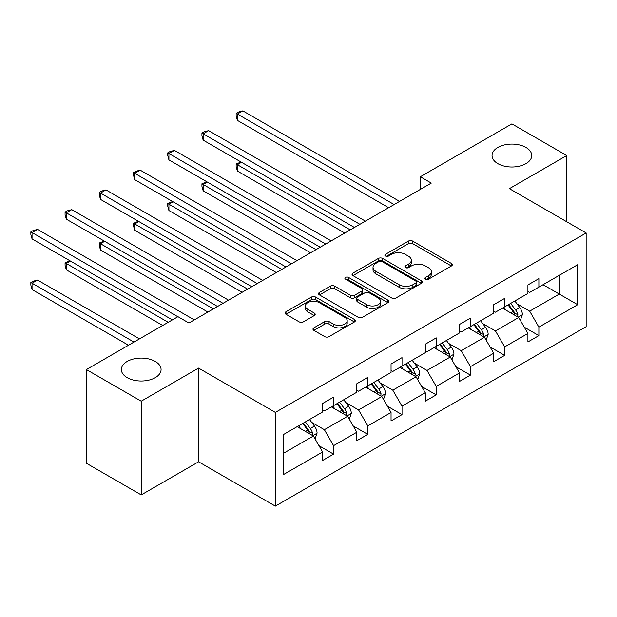 <?xml version="1.0" encoding="UTF-8"?>
<svg xmlns="http://www.w3.org/2000/svg" width="617" height="617" viewBox="0 0 617 617"><rect width="100%" height="100%" fill="white"/><g stroke="black" fill="none" stroke-linecap="round" stroke-linejoin="round"><path stroke-width="0.93" d="M155.26 361.446A19.852 11.461 0 0 0 133.627 358.963A19.852 11.461 0 0 0 121.372 369.552A19.852 11.461 0 0 0 127.187 377.65A19.852 11.461 0 0 0 148.82 380.141A19.852 11.461 0 0 0 161.076 369.552A19.852 11.461 0 0 0 155.26 361.446M525.939 147.432A19.852 11.461 0 0 0 504.305 144.949A19.852 11.461 0 0 0 492.05 155.538A19.852 11.461 0 0 0 497.865 163.644A19.852 11.461 0 0 0 519.499 166.127A19.852 11.461 0 0 0 531.754 155.538A19.852 11.461 0 0 0 525.939 147.432M425.545 279.169A2.129 1.234 0 0 0 428.56 279.169L451.436 265.966A3.046 1.758 0 0 0 452.33 264.716A3.046 1.758 0 0 0 451.436 263.474L412.68 241.1A3.046 1.758 0 0 0 408.377 241.1L385.502 254.312A2.129 1.234 0 0 0 384.877 255.183A2.129 1.234 0 0 0 385.502 256.047A2.129 1.234 0 0 0 388.517 256.047L391.479 254.343A9.741 5.622 0 0 1 405.253 254.343L408.485 256.202A9.741 5.622 0 0 1 411.338 260.181A9.741 5.622 0 0 1 408.485 264.161L405.523 265.873A2.129 1.234 0 0 0 404.899 266.737A2.129 1.234 0 0 0 405.523 267.608A2.129 1.234 0 0 0 408.539 267.608L411.5 265.904A9.741 5.622 0 0 1 425.275 265.904L428.507 267.763A9.741 5.622 0 0 1 431.36 271.742A9.741 5.622 0 0 1 428.507 275.722L425.545 277.426A2.129 1.234 0 0 0 424.92 278.298A2.129 1.234 0 0 0 425.545 279.169L425.545 277.426M313.86 327.866A3.046 1.758 0 0 0 312.973 329.108A3.046 1.758 0 0 0 313.86 330.35L324.735 336.627A3.046 1.758 0 0 0 329.038 336.627L354.443 321.958A3.046 1.758 0 0 0 355.338 320.717A3.046 1.758 0 0 0 354.443 319.475L315.688 297.101A3.046 1.758 0 0 0 311.384 297.101L285.98 311.77A3.046 1.758 0 0 0 285.093 313.012A3.046 1.758 0 0 0 285.98 314.254L299.114 321.835A3.046 1.758 0 0 0 303.417 321.835L314.292 315.557A3.046 1.758 0 0 0 315.187 314.315A3.046 1.758 0 0 0 314.292 313.074L307.783 309.31A8.144 4.705 0 0 1 305.392 305.986A8.144 4.705 0 0 1 310.42 301.644A8.144 4.705 0 0 1 319.298 302.662L344.81 317.393A8.144 4.705 0 0 1 347.194 320.717A8.144 4.705 0 0 1 342.165 325.059A8.144 4.705 0 0 1 333.288 324.041L329.038 321.588A3.046 1.758 0 0 0 324.735 321.588L313.86 327.866L313.86 330.35M198.581 368.094L141.224 401.204L86.388 369.552L86.388 463.259L141.224 494.919L198.581 461.801L275.344 506.125L275.344 412.418L198.581 368.094L198.581 461.801M566.738 221.765L566.738 155.538L509.38 188.655L586.15 232.971L275.344 412.418M566.738 155.538L511.902 123.878L420.331 176.747L420.331 189.411M86.388 369.552L177.958 316.683L188.925 323.015L431.298 183.079L420.331 176.747M391.687 297.972A3.046 1.758 0 0 0 395.998 297.972L421.403 283.303A3.046 1.758 0 0 0 422.29 282.062A3.046 1.758 0 0 0 421.403 280.82L382.648 258.446A3.046 1.758 0 0 0 378.344 258.446L352.939 273.107A3.046 1.758 0 0 0 352.045 274.349A3.046 1.758 0 0 0 352.939 275.598L391.687 297.972M346.361 279.632A2.129 1.234 0 0 1 348.52 279.933L348.52 277.395L387.923 300.147A3.046 1.758 0 0 1 388.818 301.389A3.046 1.758 0 0 1 387.923 302.631L362.518 317.3A3.046 1.758 0 0 1 358.215 317.3L319.459 294.926L319.459 292.435A3.046 1.758 0 0 0 318.565 293.684A3.046 1.758 0 0 0 319.459 294.926M319.459 292.435L330.334 286.165A3.046 1.758 0 0 1 334.638 286.165L350.356 295.235A3.046 1.758 0 0 0 354.659 295.235L361.87 291.07A3.046 1.758 0 0 0 362.765 289.828A3.046 1.758 0 0 0 361.87 288.586L345.512 279.139A2.129 1.234 0 0 1 344.888 278.267A2.129 1.234 0 0 1 346.199 277.133A2.129 1.234 0 0 1 348.52 277.395M141.224 401.204L141.224 494.919M283.789 434.383L322.614 411.971L322.614 403.487L333.581 397.155L333.581 405.639L356.834 392.219L356.834 383.735L367.801 377.403L367.801 385.887L391.047 372.46L391.047 363.976L402.014 357.644L402.014 366.128L425.267 352.708L425.267 344.224L436.234 337.892L436.234 346.376L459.48 332.956L459.48 324.465L470.447 318.133L470.447 326.624L493.7 313.197L493.7 304.713L504.667 298.381L504.667 306.865L527.913 293.445L527.913 284.961L538.88 278.629L538.88 287.113L577.705 264.693L577.705 304.713L538.88 327.126L538.88 335.609L527.913 341.941L527.913 333.458L504.667 346.885L504.667 355.369L493.7 361.701L493.7 353.217L470.447 366.637L470.447 375.121L459.48 381.453L459.48 372.969L436.234 386.396L436.234 394.88L425.267 401.212L425.267 392.728L402.014 406.148L402.014 414.632L391.047 420.964L391.047 412.48L367.801 425.9L367.801 434.383L356.834 440.715L356.834 432.232L333.581 445.659L333.581 454.143L322.614 460.475L322.614 451.991L283.789 474.404L283.789 434.383M275.344 506.125L586.15 326.686L586.15 232.971M331.391 406.904L347.618 416.274L324.372 429.702L311.678 422.375M324.372 429.702L333.581 445.659M347.618 416.274L356.834 432.232M322.614 409.943L324.372 410.961L333.581 405.639M365.603 387.152L381.838 396.523L358.585 409.95L345.89 402.616M358.585 409.95L367.801 425.9M381.838 396.523L391.047 412.48M356.834 390.191L358.585 391.201L367.801 385.887M399.824 367.4L416.051 376.771L392.805 390.191L380.111 382.864M392.805 390.191L402.014 406.148M416.051 376.771L425.267 392.728M391.047 370.439L392.805 371.449L402.014 366.128M434.036 347.641L450.271 357.012L427.018 370.439L414.323 363.105M427.018 370.439L436.234 386.396M450.271 357.012L459.48 372.969M425.267 350.68L427.018 351.698L436.234 346.376M468.257 327.889L484.484 337.26L461.238 350.68L448.544 343.353M461.238 350.68L470.447 366.637M484.484 337.26L493.7 353.217M459.48 330.928L461.238 331.938L470.447 326.624M502.469 308.13L518.704 317.5L495.451 330.928L482.756 323.601M495.451 330.928L504.667 346.885M518.704 317.5L527.913 333.458M493.7 311.169L495.451 312.187L504.667 306.865M543.053 284.707L559.28 294.078L529.671 311.169L516.977 303.842M529.671 311.169L538.88 327.126M577.705 304.713L559.28 294.078L559.28 275.336L577.705 264.693M527.913 291.417L529.671 292.427L538.88 287.113M283.789 453.133L313.405 436.034L297.17 426.663M313.405 436.034L322.614 451.991M524.296 327.195L538.88 335.609M490.083 346.947L504.667 355.369M455.863 366.699L470.447 375.121M421.642 386.458L436.234 394.88M387.43 406.21L402.014 414.632M353.209 425.969L367.801 434.383M318.997 445.721L333.581 454.143M426.401 279.47L428.507 278.252A9.741 5.622 0 0 0 431.36 274.272L431.36 271.742M411.338 260.181L411.338 262.719A9.741 5.622 0 0 1 408.485 266.691L406.372 267.909M451.397 265.989L412.68 243.638A3.046 1.758 0 0 0 408.377 243.638L386.35 256.348M421.365 283.326L382.648 260.976A3.046 1.758 0 0 0 378.344 260.976L352.978 275.622M416.02 282.933A2.129 1.234 0 0 0 416.645 282.062A2.129 1.234 0 0 0 416.02 281.19L382 261.546A2.129 1.234 0 0 0 378.985 261.546L375.869 263.351A9.741 5.622 0 0 0 373.015 267.331A9.741 5.622 0 0 0 375.869 271.31L399.122 284.73A9.741 5.622 0 0 0 412.896 284.73L416.02 282.933L416.02 285.463A2.129 1.234 0 0 0 416.645 284.591L416.645 282.062M373.015 267.331L373.015 269.86A9.741 5.622 0 0 0 375.869 273.84L375.869 271.31M416.02 285.463L412.896 287.267A9.741 5.622 0 0 1 399.122 287.267L375.869 273.84M319.498 294.949L330.334 288.694L330.334 286.165M362.765 289.828L362.765 292.358A3.046 1.758 0 0 1 361.87 293.607L354.659 297.764A3.046 1.758 0 0 1 350.356 297.764L334.638 288.694A3.046 1.758 0 0 0 330.334 288.694M348.52 279.933L387.885 302.654M366.66 304.651A8.144 4.705 0 0 0 375.537 305.67A8.144 4.705 0 0 0 380.566 301.327A8.144 4.705 0 0 0 378.182 298.003L369.19 292.813A3.046 1.758 0 0 0 364.886 292.813L357.675 296.978A3.046 1.758 0 0 0 356.78 298.219A3.046 1.758 0 0 0 357.675 299.461L366.66 304.651L366.66 307.181A8.144 4.705 0 0 0 375.537 308.199A8.144 4.705 0 0 0 380.566 303.857L380.566 301.327M356.78 298.219L356.78 300.749A3.046 1.758 0 0 0 357.675 301.991L357.675 299.461M366.66 307.181L357.675 301.991M347.194 320.717L347.194 323.246A8.144 4.705 0 0 1 342.165 327.596A8.144 4.705 0 0 1 333.288 326.578L329.038 324.118A3.046 1.758 0 0 0 324.735 324.118L313.899 330.373M305.392 305.986L305.392 308.523A8.144 4.705 0 0 0 307.783 311.847L307.783 309.31M314.254 315.58L307.783 311.847M354.405 321.981L315.688 299.631A3.046 1.758 0 0 0 311.384 299.631L286.018 314.277M520.37 320.393L522.391 314.562A8.222 4.743 -120 0 0 519.761 307.567L514.84 300.996M506.009 310.174L503.873 307.32M241.525 162.286L237.36 164.693L237.36 171.025L344.764 233.041M517.493 316.806L517.948 314.917A8.222 4.743 -120 0 0 515.596 309.973L510.675 303.394M508.616 304.59L514.03 311.824A4.188 2.414 60 0 1 514.794 313.097L517.948 314.917M508.038 304.921L512.966 311.492A8.222 4.743 60 0 1 515.01 315.372M237.36 171.025L236.149 166.528L236.149 163.999L350.248 229.871M236.149 163.999L241.046 162.009M394.116 204.543L237.36 114.037L242.843 110.875L399.6 201.381M388.633 207.713L237.36 120.369L237.36 114.037L236.149 113.343L238.347 112.078L242.843 110.875M237.36 120.369L236.149 115.873L236.149 113.343M486.15 340.144L488.17 334.321A8.222 4.743 -120 0 0 485.548 327.318L480.62 320.747M471.789 329.925L469.653 327.079M207.312 182.046L203.14 184.452L203.14 190.784L310.552 252.793M483.273 336.558L483.736 334.669A8.222 4.743 -120 0 0 481.383 329.725L476.455 323.154M474.396 324.341L479.818 331.576A4.188 2.414 60 0 1 480.574 332.848L483.736 334.669M473.825 324.673L478.746 331.244A8.222 4.743 60 0 1 480.797 335.131M203.14 190.784L201.936 186.288L201.936 183.75L316.035 249.63M201.936 183.75L206.826 181.768M451.937 359.904L453.95 354.073A8.222 4.743 -120 0 0 451.328 347.078L446.407 340.499M437.576 349.685L435.44 346.831M173.092 201.798L168.927 204.204L168.927 210.536L276.331 272.552M449.053 356.31L449.515 354.428A8.222 4.743 -120 0 0 447.163 349.484L442.235 342.905M440.176 344.093L445.597 351.335A4.188 2.414 60 0 1 446.361 352.6L449.515 354.428M439.605 344.425L444.533 351.004A8.222 4.743 60 0 1 446.577 354.883M168.927 210.536L167.716 206.039L167.716 203.51L281.815 269.382M167.716 203.51L172.606 201.52M359.904 224.303L203.14 133.796L208.623 130.627L365.387 221.133M354.42 227.465L203.14 140.128L203.14 133.796L201.936 133.102L204.127 131.83L208.623 130.627M203.14 140.128L201.936 135.632L201.936 133.102M325.683 244.054L168.927 153.548L174.41 150.386L331.167 240.892M320.2 247.224L168.927 159.88L168.927 153.548L167.716 152.854L169.914 151.589L174.41 150.386M168.927 159.88L167.716 155.384L167.716 152.854M417.717 379.656L419.737 373.833A8.222 4.743 -120 0 0 417.115 366.83L412.187 360.259M403.356 369.436L401.22 366.591M138.871 221.549L134.707 223.956L134.707 230.288L242.119 292.304M414.84 376.069L415.303 374.18A8.222 4.743 -120 0 0 412.943 369.236L408.022 362.665M405.963 363.853L411.385 371.087A4.188 2.414 60 0 1 412.141 372.36L415.303 374.18M405.392 364.184L410.313 370.755A8.222 4.743 60 0 1 412.364 374.635M134.707 230.288L133.503 225.799L133.503 223.261L247.602 289.134M133.503 223.261L138.393 221.272M291.471 263.814L134.707 173.308L140.19 170.138L296.954 260.644M285.987 266.976L134.707 179.64L134.707 173.308L133.503 172.606L135.694 171.341L140.19 170.138M134.707 179.64L133.503 175.143L133.503 172.606M383.504 399.407L385.517 393.584A8.222 4.743 -120 0 0 382.895 386.589L377.974 380.01M369.143 389.196L367.007 386.342M104.659 241.309L100.494 243.715L100.494 250.047L207.898 312.055M380.62 395.821L381.082 393.939A8.222 4.743 -120 0 0 378.73 388.988L373.802 382.417M371.743 383.604L377.164 390.839A4.188 2.414 60 0 1 377.928 392.111L381.082 393.939M371.172 383.936L376.1 390.515A8.222 4.743 60 0 1 378.144 394.394M100.494 250.047L99.283 245.551L99.283 243.021L213.382 308.893M99.283 243.021L104.173 241.031M257.25 283.565L100.494 193.059L105.97 189.897L262.734 280.396M251.767 286.728L100.494 199.391L100.494 193.059L99.283 192.365L101.473 191.1L105.97 189.897M100.494 199.391L99.283 194.895L99.283 192.365M349.284 419.167L351.304 413.344A8.222 4.743 -120 0 0 348.682 406.341L343.754 399.77M334.923 408.948L332.787 406.102M70.438 261.06L66.274 263.467L66.274 269.799L162.718 325.483M346.407 415.58L346.862 413.691A8.222 4.743 -120 0 0 344.51 408.747L339.589 402.176M337.53 403.364L342.952 410.598A4.188 2.414 60 0 1 343.708 411.871L346.862 413.691M336.959 403.695L341.88 410.266A8.222 4.743 60 0 1 343.931 414.146M66.274 269.799L65.07 265.302L65.07 262.773L168.202 322.313M65.07 262.773L69.96 260.783M223.038 303.317L66.274 212.811L71.757 209.649L228.521 300.155M217.554 306.487L66.274 219.143L66.274 212.811L65.07 212.117L67.261 210.852L71.757 209.649M66.274 219.143L65.07 214.654L65.07 212.117M315.071 438.918L317.084 433.095A8.222 4.743 -120 0 0 314.462 426.092L309.541 419.521M300.71 428.707L298.574 425.853M139.465 338.903L37.537 280.056L32.053 283.226L32.053 289.558L128.498 345.235M312.187 435.332L312.649 433.442A8.222 4.743 -120 0 0 310.297 428.499L305.369 421.928M303.309 423.115L308.731 430.35A4.188 2.414 60 0 1 309.495 431.622L312.649 433.442M302.739 423.447L307.667 430.018A8.222 4.743 60 0 1 309.711 433.905M32.053 289.558L30.85 285.062L30.85 282.524L133.982 342.073M30.85 282.524L33.04 281.259L37.537 280.056M177.85 316.745L32.053 232.57L37.537 229.401L194.301 319.907M172.367 319.907L32.053 238.902L32.053 232.57L30.85 231.876L33.04 230.604L37.537 229.401M32.053 238.902L30.85 234.406L30.85 231.876M428.507 278.252L428.507 275.722M405.523 267.608L405.523 265.873M408.485 266.691L408.485 264.161M385.502 256.047L385.502 254.312M408.377 243.638L408.377 241.1M412.68 243.638L412.68 241.1M451.436 265.966L451.436 263.474M352.939 275.598L352.939 273.107M378.344 260.976L378.344 258.446M382.648 260.976L382.648 258.446M421.403 283.303L421.403 280.82M399.122 287.267L399.122 284.73M412.896 287.267L412.896 284.73M334.638 288.694L334.638 286.165M350.356 297.764L350.356 295.235M354.659 297.764L354.659 295.235M361.87 293.607L361.87 291.07M387.923 302.631L387.923 300.147M324.735 324.118L324.735 321.588M329.038 324.118L329.038 321.588M333.288 326.578L333.288 324.041M314.292 315.557L314.292 313.074M285.98 314.254L285.98 311.77M311.384 299.631L311.384 297.101M315.688 299.631L315.688 297.101M354.443 321.958L354.443 319.475M518.11 317.161L522.337 314.724M515.596 309.973L519.761 307.567M510.629 312.842L512.966 311.492M483.898 336.921L488.116 334.476M481.383 329.725L485.548 327.318M476.409 332.594L478.746 331.244M449.677 356.672L453.896 354.235M447.163 349.484L451.328 347.078M442.196 352.353L444.533 351.004M415.457 376.424L419.683 373.987M412.943 369.236L417.115 366.83M407.976 372.105L410.313 370.755M381.244 396.183L385.463 393.746M378.73 388.988L382.895 386.589M373.763 391.864L376.1 390.515M347.024 415.935L351.25 413.498M344.51 408.747L348.682 406.341M339.543 411.616L341.88 410.266M312.811 435.695L317.03 433.257M310.297 428.499L314.462 426.092M305.322 431.368L307.667 430.018"/></g></svg>
